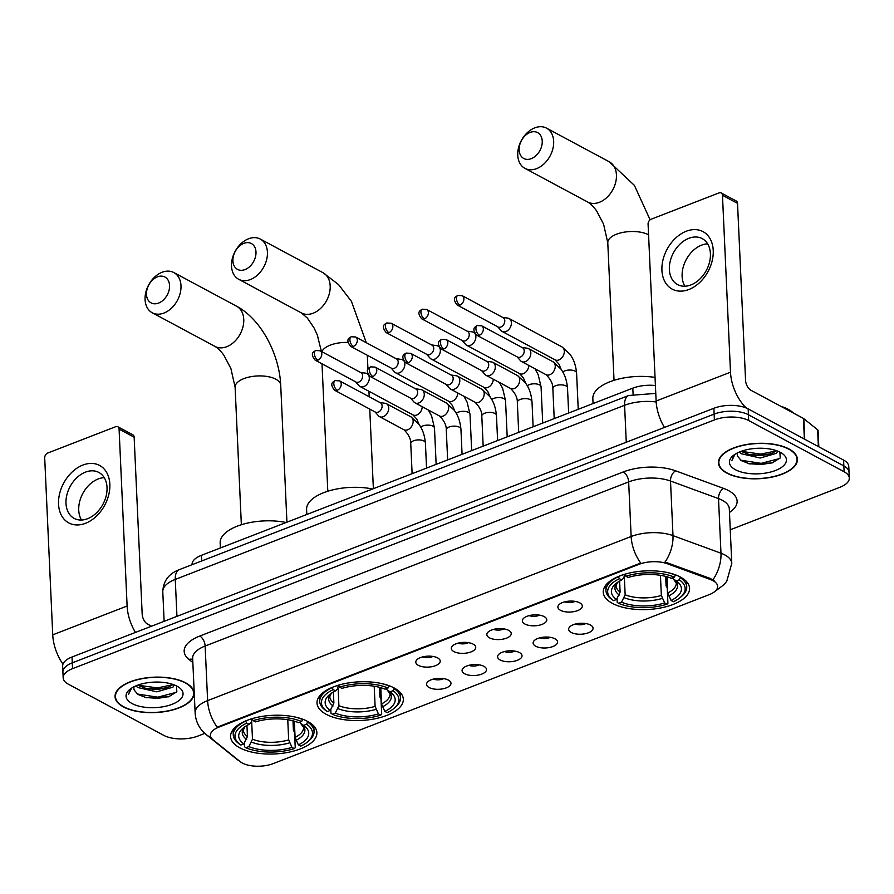 <?xml version="1.0" encoding="UTF-8"?>
<svg xmlns="http://www.w3.org/2000/svg" width="894" height="894" viewBox="0 0 894 894"><rect width="100%" height="100%" fill="white"/><g stroke="black" fill="none" stroke-linecap="round" stroke-linejoin="round"><path stroke-width="1.34" d="M394.153 687.967A43.203 19.344 177.4 0 0 345.676 683.429A43.203 19.344 177.4 0 0 317.012 703.097A43.203 19.344 177.4 0 0 326.187 714.306A43.203 19.344 177.4 0 0 374.664 718.843A43.203 19.344 177.4 0 0 403.328 699.175A43.203 19.344 177.4 0 0 394.153 687.967M307.715 721.458A43.203 19.344 177.4 0 0 259.249 716.921A43.203 19.344 177.4 0 0 230.574 736.589A43.203 19.344 177.4 0 0 239.748 747.797A43.203 19.344 177.4 0 0 288.226 752.346A43.203 19.344 177.4 0 0 316.889 732.678A43.203 19.344 177.4 0 0 307.715 721.458M680.401 577.043A43.203 19.344 177.4 0 0 631.924 572.506A43.203 19.344 177.4 0 0 603.26 592.174A43.203 19.344 177.4 0 0 612.424 603.383A43.203 19.344 177.4 0 0 660.901 607.92A43.203 19.344 177.4 0 0 689.565 588.252A43.203 19.344 177.4 0 0 680.401 577.043M560.471 610.289A12.225 5.476 -2.6 0 1 558.37 605.45A12.225 5.476 -2.6 0 1 567.791 601.271A12.225 5.476 -2.6 0 1 579.714 602.835A12.225 5.476 -2.6 0 1 581.67 604.389A12.225 5.476 -2.6 0 1 575.892 611.183A12.225 5.476 -2.6 0 1 560.471 610.289M524.957 624.057A12.225 5.476 -2.6 0 1 522.845 619.218A12.225 5.476 -2.6 0 1 532.265 615.038A12.225 5.476 -2.6 0 1 544.189 616.603A12.225 5.476 -2.6 0 1 546.145 618.156A12.225 5.476 -2.6 0 1 540.378 624.94A12.225 5.476 -2.6 0 1 524.957 624.057M489.431 637.824A12.225 5.476 -2.6 0 1 487.319 632.986A12.225 5.476 -2.6 0 1 496.74 628.806A12.225 5.476 -2.6 0 1 508.664 630.371A12.225 5.476 -2.6 0 1 510.619 631.924A12.225 5.476 -2.6 0 1 504.853 638.707A12.225 5.476 -2.6 0 1 489.431 637.824M453.906 651.592A12.225 5.476 -2.6 0 1 451.794 646.753A12.225 5.476 -2.6 0 1 461.215 642.562A12.225 5.476 -2.6 0 1 473.138 644.138A12.225 5.476 -2.6 0 1 475.094 645.691A12.225 5.476 -2.6 0 1 469.328 652.475A12.225 5.476 -2.6 0 1 453.906 651.592M418.381 665.359A12.225 5.476 -2.6 0 1 416.28 660.521A12.225 5.476 -2.6 0 1 425.7 656.33A12.225 5.476 -2.6 0 1 437.613 657.906A12.225 5.476 -2.6 0 1 439.58 659.459A12.225 5.476 -2.6 0 1 433.802 666.242A12.225 5.476 -2.6 0 1 418.381 665.359M571.232 632.471A12.225 5.476 -2.6 0 1 569.132 627.633A12.225 5.476 -2.6 0 1 578.552 623.453A12.225 5.476 -2.6 0 1 590.476 625.018A12.225 5.476 -2.6 0 1 592.431 626.582A12.225 5.476 -2.6 0 1 586.654 633.365A12.225 5.476 -2.6 0 1 571.232 632.471M535.707 646.239A12.225 5.476 -2.6 0 1 533.606 641.4A12.225 5.476 -2.6 0 1 543.027 637.221A12.225 5.476 -2.6 0 1 554.951 638.785A12.225 5.476 -2.6 0 1 556.906 640.339A12.225 5.476 -2.6 0 1 551.129 647.122A12.225 5.476 -2.6 0 1 535.707 646.239M500.193 660.007A12.225 5.476 -2.6 0 1 498.081 655.168A12.225 5.476 -2.6 0 1 507.501 650.988A12.225 5.476 -2.6 0 1 519.425 652.553A12.225 5.476 -2.6 0 1 521.381 654.106A12.225 5.476 -2.6 0 1 515.614 660.889A12.225 5.476 -2.6 0 1 500.193 660.007M464.668 673.774A12.225 5.476 -2.6 0 1 462.556 668.935A12.225 5.476 -2.6 0 1 471.976 664.745A12.225 5.476 -2.6 0 1 483.9 666.321A12.225 5.476 -2.6 0 1 485.855 667.874A12.225 5.476 -2.6 0 1 480.089 674.657A12.225 5.476 -2.6 0 1 464.668 673.774M429.142 687.542A12.225 5.476 -2.6 0 1 427.041 682.703A12.225 5.476 -2.6 0 1 436.451 678.512A12.225 5.476 -2.6 0 1 448.375 680.088A12.225 5.476 -2.6 0 1 450.33 681.641A12.225 5.476 -2.6 0 1 444.564 688.425A12.225 5.476 -2.6 0 1 429.142 687.542M710.361 579.502A22.004 9.856 -2.6 0 1 712.976 580.664A22.004 9.856 -2.6 0 1 717.647 586.375A22.004 9.856 -2.6 0 1 709.221 594.644L273.195 763.61A22.004 9.856 -2.6 0 1 240.229 761.677L212.995 739.751A22.004 9.856 -2.6 0 1 210.414 735.416A22.004 9.856 -2.6 0 1 218.84 727.135L639.042 564.304A22.004 9.856 -2.6 0 1 667.293 563.712L710.361 579.502L710.305 578.44L714.764 581.223M192.076 564.695L192.065 564.516A24.451 10.951 -2.6 0 1 201.429 555.319L632.807 388.152A24.451 10.951 -2.6 0 1 655.414 385.537M433.366 679.094A7.331 3.285 177.4 0 0 443.703 678.624M468.892 665.326A7.331 3.285 177.4 0 0 479.229 664.857M504.417 651.558A7.331 3.285 177.4 0 0 514.754 651.089M539.931 637.791A7.331 3.285 177.4 0 0 550.279 637.321M575.457 624.034A7.331 3.285 177.4 0 0 585.793 623.565M422.605 656.911A7.331 3.285 177.4 0 0 432.942 656.442M458.13 643.144A7.331 3.285 177.4 0 0 468.467 642.674M493.656 629.376A7.331 3.285 177.4 0 0 503.992 628.907M529.181 615.608A7.331 3.285 177.4 0 0 539.518 615.139M564.695 601.841A7.331 3.285 177.4 0 0 575.043 601.371M789.033 449A39.537 17.701 177.4 0 0 744.668 444.854A39.537 17.701 177.4 0 0 718.441 462.846A39.537 17.701 177.4 0 0 726.833 473.105A39.537 17.701 177.4 0 0 771.187 477.262A39.537 17.701 177.4 0 0 797.426 459.259A39.537 17.701 177.4 0 0 789.033 449M185.639 682.826A39.537 17.701 177.4 0 0 141.286 678.669A39.537 17.701 177.4 0 0 115.047 696.672A39.537 17.701 177.4 0 0 123.45 706.93A39.537 17.701 177.4 0 0 167.804 711.088A39.537 17.701 177.4 0 0 194.032 693.085A39.537 17.701 177.4 0 0 185.639 682.826M730.253 529.773L839.935 487.275A24.451 10.951 177.4 0 0 849.3 478.078L848.775 466.433A24.451 10.951 177.4 0 0 843.578 460.086L748.177 408.904A24.451 10.951 177.4 0 0 713.87 408.279L72.012 657.012L72.28 662.834A24.451 10.951 177.4 0 0 62.915 672.031A24.451 10.951 177.4 0 1 72.28 662.834L714.138 414.112L72.28 662.834L72.537 668.656A24.451 10.951 177.4 0 0 63.172 677.853A24.451 10.951 177.4 0 0 68.369 684.201L163.77 735.371A24.451 10.951 177.4 0 0 198.077 735.997L204.793 733.393M748.177 408.904L748.434 414.738A24.451 10.951 177.4 0 0 714.138 414.112A24.451 10.951 177.4 0 1 748.434 414.738L843.847 465.908L748.434 414.738L748.703 420.56A24.451 10.951 177.4 0 0 714.395 419.934L72.537 668.656M849.032 472.255A24.451 10.951 177.4 0 0 843.847 465.908A24.451 10.951 177.4 0 1 849.032 472.255M210.962 737.382A28.53 22.752 128.8 0 1 206.223 734.622L202.681 731.27C198.055 726.04 195.54 719.916 195.138 712.887A32.609 14.595 -2.6 0 1 207.62 700.628A28.53 15.321 -111.2 0 0 217.208 727.157L640.73 563.03A28.53 15.321 68.8 0 1 631.142 536.512A32.609 14.595 -2.6 0 1 672.992 535.629A28.53 17.433 110.1 0 1 665.013 562.047L710.305 578.44M849.3 478.078A24.451 10.951 177.4 0 0 844.104 471.741L748.703 420.56M72.012 657.012A24.451 10.951 177.4 0 0 62.647 666.198L63.172 677.853M727.157 472.982A39.124 17.522 177.4 0 0 771.053 477.094A39.124 17.522 177.4 0 0 797.012 459.281A39.124 17.522 177.4 0 0 788.709 449.123A39.124 17.522 177.4 0 0 744.814 445.022A39.124 17.522 177.4 0 0 718.843 462.835A39.124 17.522 177.4 0 0 727.157 472.982M793.47 413.084A40.755 18.249 177.4 0 0 788.206 409.318A40.755 18.249 177.4 0 0 780.898 406.334M777.746 451.146L776.35 453.336L760.246 458.007L741.282 453.739L739.193 452.096M776.562 450.699L770.516 454.074L760.135 455.694L749.82 454.778L741.07 451.358M737.584 452.845A20.383 9.119 177.4 0 0 737.248 454.7A20.383 9.119 177.4 0 0 737.617 456.242L737.237 454.577M764.493 448.375L753.877 448.553M734.142 454.878L731.918 460.466L735.013 454.286M737.617 456.242L741.204 460.578L749.731 463.908L771.991 462.98L780.216 457.963L779.859 452.096M780.373 452.364A28.53 12.773 177.4 0 0 732.968 455.784A28.53 12.773 177.4 0 0 735.494 469.752A28.53 12.773 177.4 0 0 774.137 470.982A28.53 12.773 177.4 0 0 782.306 453.549A28.53 12.773 177.4 0 0 780.373 452.364M779.814 458.477L761.163 463.36L740.645 460.186M776.417 450.855L760.738 454.107L741.182 451.325M772.785 462.723L761.219 464.511L748.691 463.673M771.734 453.649L760.794 455.269L748.546 454.476M686.257 231.244A32.609 23.311 118.2 0 1 713.233 250.421A32.609 23.311 118.2 0 1 688.905 289.488A32.609 23.311 118.2 0 1 661.929 270.301A32.609 23.311 118.2 0 1 686.257 231.244M690.961 284.907A26.082 18.651 -61.8 0 0 709.545 262.065A26.082 18.651 -61.8 0 0 702.226 238.62A26.082 18.651 -61.8 0 0 688.838 238.307A26.082 18.651 -61.8 0 0 670.243 261.149A26.082 18.651 -61.8 0 0 677.574 284.594A26.082 18.651 -61.8 0 0 690.961 284.907M684.905 286.214A26.082 18.651 118.2 0 1 701.589 245.146A26.082 18.651 118.2 0 1 707.635 243.838M746.389 408.055A32.609 17.5 -111.2 0 1 730.499 372.206L722.464 195.272A4.079 2.917 -61.8 0 0 721.19 192.925A4.079 2.917 -61.8 0 0 719.1 192.88L651.123 219.22A4.079 2.917 -61.8 0 0 648.083 224.103L656.118 401.026L730.499 372.206M664.454 427.433A32.609 17.5 -111.2 0 1 656.118 401.026M721.19 192.925L736.254 201.005A4.079 2.917 118.2 0 1 737.528 203.363L745.562 380.285A8.147 4.381 68.8 0 0 750.915 390.253L803.427 418.426A4.079 1.822 -2.6 0 1 803.807 418.671L817.597 429.768A4.079 1.822 -2.6 0 1 818.077 430.573L818.815 446.799M123.763 706.808A39.124 17.522 177.4 0 0 167.67 710.92A39.124 17.522 177.4 0 0 193.629 693.096A39.124 17.522 177.4 0 0 185.326 682.949A39.124 17.522 177.4 0 0 141.42 678.837A39.124 17.522 177.4 0 0 115.46 696.649A39.124 17.522 177.4 0 0 123.763 706.808M174.364 684.972L172.955 687.162L156.852 691.833L137.899 687.564L135.81 685.921M173.168 684.525L167.122 687.888L156.752 689.52L146.437 688.604L137.687 685.184M134.189 686.659A20.383 9.119 177.4 0 0 133.854 688.514A20.383 9.119 177.4 0 0 134.223 690.067L133.854 688.402M161.11 682.2L150.494 682.368M130.748 688.704L128.535 694.292L131.63 688.112M134.223 690.067L137.821 694.392L146.348 697.733L168.597 696.806L176.833 691.777L176.476 685.91M176.99 686.179A28.53 12.773 177.4 0 0 129.585 689.609A28.53 12.773 177.4 0 0 132.1 703.578A28.53 12.773 177.4 0 0 170.743 704.807A28.53 12.773 177.4 0 0 178.923 687.363A28.53 12.773 177.4 0 0 176.99 686.179M176.431 692.302L157.769 697.175L137.263 694.001M173.023 684.67L157.355 687.933L137.799 685.139M169.402 696.538L157.825 698.337L145.309 697.488M168.34 687.475L157.411 689.084L145.163 688.291M530.086 132.435A14.673 10.493 -61.8 0 0 519.146 150.013A14.673 10.493 -61.8 0 0 531.282 158.651A14.673 10.493 -61.8 0 0 542.233 141.073A14.673 10.493 -61.8 0 0 530.086 132.435M536.635 168.62A22.819 16.316 118.2 0 1 524.923 168.351A22.819 16.316 118.2 0 1 518.509 147.834A22.819 16.316 118.2 0 1 534.78 127.853A22.819 16.316 118.2 0 1 546.491 128.121A22.819 16.316 118.2 0 1 552.905 148.639A22.819 16.316 118.2 0 1 536.635 168.62M616.514 599.483L613.552 600.634A38.8 17.377 177.4 0 1 613.262 600.433A38.8 17.377 177.4 0 1 619.43 578.709L621.755 579.949A35.045 15.69 177.4 0 0 615.742 583.737A35.045 15.69 177.4 0 0 616.514 599.483L620.123 592.096L619.62 581.066M624.47 574.339L623.9 577.882L621.755 579.949M665.661 576.395L666.097 585.983L667.215 587.716L667.919 603.294L666.98 604.21A38.8 17.377 177.4 0 1 618.57 603.327L617.218 602.366L617.039 598.634M619.43 578.709L618.357 576.708A40.431 18.103 177.4 0 0 605.953 590.588A40.431 18.103 177.4 0 0 611.798 599.405L613.262 600.433M624.772 574.227L625.845 576.228A38.8 17.377 177.4 0 1 674.255 577.111L675.473 575.155A40.431 18.103 177.4 0 0 667.561 572.573M618.57 603.327L621.542 602.176A35.045 15.69 177.4 0 0 664.655 602.958L666.98 604.21M674.255 577.111L671.282 578.262A35.045 15.69 177.4 0 0 628.169 577.468L625.845 576.228M664.655 602.958L661.348 595.46L660.431 575.311M624.347 577.155L625.152 594.801L621.542 602.176M655.045 377.402A44.834 20.07 177.4 0 0 592.834 398.579L593.057 403.563M680.468 577.077L679.272 579.804A38.8 17.377 177.4 0 1 680.356 597.382L681.72 596.231A40.431 18.103 177.4 0 0 686.737 586.922A40.431 18.103 177.4 0 0 680.502 577.848M667.025 576.764L667.762 592.968L671.059 600.477L673.383 601.729A38.8 17.377 177.4 0 0 680.356 597.382M671.059 600.477A35.045 15.69 177.4 0 0 676.367 580.988A35.045 15.69 177.4 0 0 676.311 580.955L679.272 579.804M668.623 595.94A31.357 14.036 177.4 0 0 673.227 578.787L675.573 580.441M673.227 578.787L672.444 577.803M243.85 243.358A14.673 10.493 -61.8 0 0 232.909 260.936A14.673 10.493 -61.8 0 0 245.045 269.575A14.673 10.493 -61.8 0 0 255.986 251.996A14.673 10.493 -61.8 0 0 243.85 243.358M250.398 279.543A22.819 16.316 118.2 0 1 238.676 279.274A22.819 16.316 118.2 0 1 232.272 258.757A22.819 16.316 118.2 0 1 248.543 238.776A22.819 16.316 118.2 0 1 260.255 239.044A22.819 16.316 118.2 0 1 266.658 259.562A22.819 16.316 118.2 0 1 250.398 279.543M330.277 710.406L327.305 711.557A38.8 17.377 177.4 0 1 327.014 711.356A38.8 17.377 177.4 0 1 333.194 689.632L335.518 690.872A35.045 15.69 177.4 0 0 329.506 694.66A35.045 15.69 177.4 0 0 330.277 710.406L333.887 703.019L333.384 691.99M338.223 685.262L337.664 688.805L335.518 690.872M379.425 687.318L379.861 696.895L380.967 698.639L381.682 714.217L380.732 715.133A38.8 17.377 177.4 0 1 332.333 714.25L330.97 713.289L330.802 709.557M333.194 689.632L332.121 687.631A40.431 18.103 177.4 0 0 319.717 701.511A40.431 18.103 177.4 0 0 325.561 710.328L327.014 711.356M338.535 685.15L339.608 687.14A38.8 17.377 177.4 0 1 388.018 688.022L389.236 686.067A40.431 18.103 177.4 0 0 381.313 683.497M332.333 714.25L335.295 713.099A35.045 15.69 177.4 0 0 378.408 713.881L380.732 715.133M388.018 688.022L385.046 689.173A35.045 15.69 177.4 0 0 341.933 688.391L339.608 687.14M378.408 713.881L375.111 706.383L374.195 686.234M338.111 688.078L338.904 705.712L335.295 713.099M372.586 488.996A44.834 20.07 177.4 0 0 306.597 509.502L306.821 514.486M394.22 688L393.036 690.727A38.8 17.377 177.4 0 1 394.12 708.305L395.472 707.154A40.431 18.103 177.4 0 0 400.49 697.845A40.431 18.103 177.4 0 0 394.254 688.771M380.788 687.687L381.514 703.891L384.822 711.4L387.147 712.641A38.8 17.377 177.4 0 0 394.12 708.305M384.822 711.4A35.045 15.69 177.4 0 0 390.119 691.911A35.045 15.69 177.4 0 0 390.063 691.867L393.036 690.727M382.375 706.863A31.357 14.036 177.4 0 0 386.99 689.71L389.337 691.353M386.99 689.71L386.197 688.726M157.411 276.861A14.673 10.493 -61.8 0 0 146.471 294.439A14.673 10.493 -61.8 0 0 158.607 303.066A14.673 10.493 -61.8 0 0 169.547 285.488A14.673 10.493 -61.8 0 0 157.411 276.861M163.96 313.045A22.819 16.316 118.2 0 1 152.237 312.766A22.819 16.316 118.2 0 1 145.834 292.249A22.819 16.316 118.2 0 1 162.105 272.268A22.819 16.316 118.2 0 1 173.816 272.547A22.819 16.316 118.2 0 1 180.23 293.053A22.819 16.316 118.2 0 1 163.96 313.045M243.838 743.897L240.866 745.048A38.8 17.377 177.4 0 1 240.575 744.847A38.8 17.377 177.4 0 1 246.755 723.123L249.08 724.375A35.045 15.69 177.4 0 0 243.067 728.163A35.045 15.69 177.4 0 0 243.838 743.897L247.448 736.522L246.945 725.481M251.795 718.754L251.225 722.296L249.08 724.375M292.986 720.81L293.422 730.398L294.539 732.13L295.243 747.708L294.294 748.624A38.8 17.377 177.4 0 1 245.895 747.742L244.543 746.781L244.364 743.048M246.755 723.123L245.682 721.123A40.431 18.103 177.4 0 0 233.278 735.013A40.431 18.103 177.4 0 0 239.123 743.819L240.575 744.847M252.097 718.642L253.17 720.642A38.8 17.377 177.4 0 1 301.58 721.525L302.798 719.569A40.431 18.103 177.4 0 0 294.875 716.988M245.895 747.742L248.856 746.591A35.045 15.69 177.4 0 0 291.969 747.384L294.294 748.624M301.58 721.525L298.607 722.676A35.045 15.69 177.4 0 0 255.494 721.883L253.17 720.642M291.969 747.384L288.673 739.874L287.756 719.726M251.672 721.581L252.477 739.215L248.856 746.591M286.147 522.498A44.834 20.07 177.4 0 0 220.159 542.993L220.382 547.977M307.782 721.503L306.597 724.218A38.8 17.377 177.4 0 1 307.681 741.796L309.045 740.645A40.431 18.103 177.4 0 0 314.051 731.337A40.431 18.103 177.4 0 0 307.827 722.263M294.349 721.19L295.087 737.394L298.384 744.892L300.708 746.144A38.8 17.377 177.4 0 0 307.681 741.796M298.384 744.892A35.045 15.69 177.4 0 0 303.681 725.403A35.045 15.69 177.4 0 0 303.636 725.369L306.597 724.218M295.936 740.355A31.357 14.036 177.4 0 0 300.552 723.201L302.898 724.855M295.087 737.394A30.161 13.499 177.4 0 0 303.591 727.392L299.769 722.229M497.667 326.735L501.087 330.612A7.331 5.241 -61.8 0 0 502.16 331.462A7.331 5.241 -61.8 0 0 505.926 331.551A7.331 5.241 -61.8 0 0 511.402 322.756A7.331 5.241 -61.8 0 0 509.099 318.532A7.331 5.241 -61.8 0 0 507.792 318.119L502.674 317.404M459.941 305.111A5.297 3.788 -61.8 0 1 457.225 305.044L498.103 326.969A5.297 3.788 -61.8 0 0 500.819 327.036A5.297 3.788 -61.8 0 0 504.775 320.689A5.297 3.788 -61.8 0 0 503.11 317.638L462.232 295.713L457.817 295.433A5.297 2.85 -111.2 0 0 456.465 298.63A5.297 2.85 68.8 0 0 459.941 305.111A5.297 3.788 -61.8 0 0 463.718 300.473A5.297 3.788 -61.8 0 0 462.232 295.713M462.142 340.502L465.573 344.38A7.331 5.241 -61.8 0 0 466.634 345.229A7.331 5.241 -61.8 0 0 470.4 345.319A7.331 5.241 -61.8 0 0 475.876 336.524A7.331 5.241 -61.8 0 0 475.25 334.043M424.426 318.879A5.297 3.788 -61.8 0 1 421.7 318.812L462.578 340.737A5.297 3.788 -61.8 0 0 465.293 340.804A5.297 3.788 -61.8 0 0 469.249 334.457A5.297 3.788 -61.8 0 0 467.584 331.406L426.706 309.48L422.292 309.201A5.297 2.85 -111.2 0 0 420.94 312.397A5.297 2.85 68.8 0 0 424.426 318.879A5.297 3.788 -61.8 0 0 428.204 314.241A5.297 3.788 -61.8 0 0 426.706 309.48M474.524 333.026A7.331 5.241 -61.8 0 0 473.574 332.3A7.331 5.241 -61.8 0 0 472.278 331.875L467.149 331.171M426.617 354.27L430.048 358.148A7.331 5.241 -61.8 0 0 431.109 358.997A7.331 5.241 -61.8 0 0 434.875 359.086A7.331 5.241 -61.8 0 0 440.351 350.292A7.331 5.241 -61.8 0 0 439.725 347.811M388.901 332.646A5.297 3.788 -61.8 0 1 386.174 332.579L427.053 354.505A5.297 3.788 -61.8 0 0 429.768 354.572A5.297 3.788 -61.8 0 0 433.724 348.224A5.297 3.788 -61.8 0 0 432.059 345.162L391.192 323.237L386.767 322.969A5.297 2.85 -111.2 0 0 385.415 326.154A5.297 2.85 68.8 0 0 388.901 332.646A5.297 3.788 -61.8 0 0 392.678 328.009A5.297 3.788 -61.8 0 0 391.192 323.237M438.999 346.794A7.331 5.241 -61.8 0 0 438.049 346.067A7.331 5.241 -61.8 0 0 436.753 345.643L431.623 344.939M391.091 368.037L394.522 371.915A7.331 5.241 -61.8 0 0 395.584 372.764A7.331 5.241 -61.8 0 0 399.35 372.843A7.331 5.241 -61.8 0 0 404.826 364.059A7.331 5.241 -61.8 0 0 404.2 361.567M353.376 346.403A5.297 3.788 -61.8 0 1 350.66 346.347L391.527 368.272A5.297 3.788 -61.8 0 0 394.254 368.339A5.297 3.788 -61.8 0 0 398.199 361.992A5.297 3.788 -61.8 0 0 396.534 358.93L355.667 337.004L351.241 336.736A5.297 2.85 -111.2 0 0 349.9 339.921A5.297 2.85 68.8 0 0 353.376 346.403A5.297 3.788 -61.8 0 0 357.153 341.765A5.297 3.788 -61.8 0 0 355.667 337.004M403.473 360.561A7.331 5.241 -61.8 0 0 402.523 359.835A7.331 5.241 -61.8 0 0 401.227 359.41L396.109 358.695M355.577 381.805L358.997 385.672A7.331 5.241 -61.8 0 0 360.07 386.521A7.331 5.241 -61.8 0 0 363.824 386.61A7.331 5.241 -61.8 0 0 369.3 377.827A7.331 5.241 -61.8 0 0 368.674 375.335M317.851 360.17A5.297 3.788 -61.8 0 1 315.135 360.114L356.002 382.04A5.297 3.788 -61.8 0 0 358.729 382.096A5.297 3.788 -61.8 0 0 362.673 375.748A5.297 3.788 -61.8 0 0 361.02 372.697L320.141 350.772L315.716 350.504A5.297 2.85 -111.2 0 0 314.375 353.689A5.297 2.85 68.8 0 0 317.851 360.17A5.297 3.788 -61.8 0 0 321.628 355.533A5.297 3.788 -61.8 0 0 320.141 350.772M367.948 374.318A7.331 5.241 -61.8 0 0 366.998 373.591A7.331 5.241 -61.8 0 0 365.702 373.178L360.584 372.463M517.112 356.84L520.531 360.718A7.331 5.241 -61.8 0 0 521.604 361.567A7.331 5.241 -61.8 0 0 525.37 361.657A7.331 5.241 -61.8 0 0 530.835 352.862A7.331 5.241 -61.8 0 0 528.533 348.638A7.331 5.241 -61.8 0 0 527.236 348.213L522.118 347.509M479.385 335.216A5.297 3.788 -61.8 0 1 476.67 335.149L517.537 357.075A5.297 3.788 -61.8 0 0 520.263 357.142A5.297 3.788 -61.8 0 0 524.219 350.794A5.297 3.788 -61.8 0 0 522.554 347.744L481.676 325.818L477.262 325.539A5.297 2.85 -111.2 0 0 475.91 328.735A5.297 2.85 68.8 0 0 479.385 335.216A5.297 3.788 -61.8 0 0 483.162 330.579A5.297 3.788 -61.8 0 0 481.676 325.818M481.587 370.608L485.006 374.485A7.331 5.241 -61.8 0 0 486.079 375.335A7.331 5.241 -61.8 0 0 489.845 375.424A7.331 5.241 -61.8 0 0 495.31 366.629A7.331 5.241 -61.8 0 0 493.007 362.405A7.331 5.241 -61.8 0 0 491.711 361.981L486.593 361.277M443.86 348.984A5.297 3.788 -61.8 0 1 441.144 348.917L482.022 370.842A5.297 3.788 -61.8 0 0 484.738 370.909A5.297 3.788 -61.8 0 0 488.694 364.562A5.297 3.788 -61.8 0 0 487.029 361.5L446.151 339.575L441.737 339.307A5.297 2.85 -111.2 0 0 440.384 342.491A5.297 2.85 68.8 0 0 443.86 348.984A5.297 3.788 -61.8 0 0 447.637 344.346A5.297 3.788 -61.8 0 0 446.151 339.575M446.061 384.375L449.481 388.253A7.331 5.241 -61.8 0 0 450.554 389.102A7.331 5.241 -61.8 0 0 454.32 389.181A7.331 5.241 -61.8 0 0 459.795 380.397A7.331 5.241 -61.8 0 0 457.493 376.173A7.331 5.241 -61.8 0 0 456.186 375.748L451.068 375.033M408.334 362.74A5.297 3.788 -61.8 0 1 405.619 362.685L446.497 384.61A5.297 3.788 -61.8 0 0 449.213 384.677A5.297 3.788 -61.8 0 0 453.169 378.33A5.297 3.788 -61.8 0 0 451.504 375.268L410.625 353.342L406.211 353.074A5.297 2.85 -111.2 0 0 404.859 356.259A5.297 2.85 68.8 0 0 408.334 362.74A5.297 3.788 -61.8 0 0 412.112 358.103A5.297 3.788 -61.8 0 0 410.625 353.342M410.536 398.143L413.967 402.009A7.331 5.241 -61.8 0 0 415.028 402.859A7.331 5.241 -61.8 0 0 418.794 402.948A7.331 5.241 -61.8 0 0 424.27 394.165A7.331 5.241 -61.8 0 0 421.968 389.929A7.331 5.241 -61.8 0 0 420.672 389.516L415.542 388.801M372.82 376.508A5.297 3.788 -61.8 0 1 370.094 376.452L410.972 398.378A5.297 3.788 -61.8 0 0 413.687 398.433A5.297 3.788 -61.8 0 0 417.643 392.086A5.297 3.788 -61.8 0 0 415.978 389.035L375.1 367.11L370.686 366.842A5.297 2.85 -111.2 0 0 369.334 370.027A5.297 2.85 68.8 0 0 372.82 376.508A5.297 3.788 -61.8 0 0 376.597 371.87A5.297 3.788 -61.8 0 0 375.1 367.11M375.011 411.911L378.441 415.777A7.331 5.241 -61.8 0 0 379.503 416.626A7.331 5.241 -61.8 0 0 383.269 416.716A7.331 5.241 -61.8 0 0 388.745 407.932A7.331 5.241 -61.8 0 0 386.443 403.697A7.331 5.241 -61.8 0 0 385.146 403.283L380.017 402.568M337.295 390.276A5.297 3.788 -61.8 0 1 334.568 390.209L375.446 412.145A5.297 3.788 -61.8 0 0 378.162 412.201A5.297 3.788 -61.8 0 0 382.118 405.854A5.297 3.788 -61.8 0 0 380.453 402.803L339.586 380.878L335.161 380.609A5.297 2.85 -111.2 0 0 333.808 383.794A5.297 2.85 68.8 0 0 337.295 390.276A5.297 3.788 -61.8 0 0 341.072 385.638A5.297 3.788 -61.8 0 0 339.586 380.878M82.874 465.059A32.609 23.311 118.2 0 1 109.839 484.246A32.609 23.311 118.2 0 1 85.511 523.303A32.609 23.311 118.2 0 1 58.546 504.127A32.609 23.311 118.2 0 1 82.874 465.059M87.567 518.721A26.082 18.651 -61.8 0 0 106.162 495.891A26.082 18.651 -61.8 0 0 98.843 472.445A26.082 18.651 -61.8 0 0 85.455 472.133A26.082 18.651 -61.8 0 0 66.86 494.963A26.082 18.651 -61.8 0 0 74.18 518.408A26.082 18.651 -61.8 0 0 87.567 518.721M81.522 520.029A26.082 18.651 118.2 0 1 98.195 478.961A26.082 18.651 118.2 0 1 104.252 477.664M135.452 632.427A32.609 17.5 -111.2 0 1 127.116 606.02L119.081 429.098A4.079 2.917 -61.8 0 0 117.807 426.751A4.079 2.917 -61.8 0 0 115.706 426.695L47.74 453.034A4.079 2.917 -61.8 0 0 44.7 457.918L52.735 634.841L127.116 606.02M62.982 664.153A32.609 17.5 -111.2 0 1 52.735 634.841M117.807 426.751L132.871 434.83A4.079 2.917 118.2 0 1 134.145 437.177L142.18 614.1A8.147 4.381 68.8 0 0 147.532 624.079L151.499 626.202M639.042 564.304L639.009 563.589M667.293 563.712L667.248 562.65M218.84 727.135L218.806 726.42M633.086 394.075L632.807 388.152M201.686 560.974L201.429 555.319M192.847 662.543L188.958 659.414A40.755 18.249 -2.6 0 1 199.787 636.047L623.308 471.931A40.755 18.249 -2.6 0 1 675.629 470.825A8.147 4.984 -69.9 0 0 670.511 481.028L672.992 535.629L720.977 553.218A32.609 14.595 -2.6 0 1 724.855 554.939A32.609 14.595 -2.6 0 1 731.784 563.399L729.303 508.798A32.609 14.595 177.4 0 0 722.386 500.338A32.609 14.595 177.4 0 0 718.508 498.617L670.511 481.028A32.609 14.595 177.4 0 0 628.661 481.911L205.139 646.027A32.609 14.595 177.4 0 0 192.657 658.286L195.138 712.887M712.909 579.77A28.53 17.433 110.1 0 0 720.977 553.218L718.508 498.617A8.147 4.984 -69.9 0 1 723.615 488.415A40.755 18.249 -2.6 0 1 729.47 512.452M199.787 636.047A8.147 4.381 68.8 0 1 205.139 646.027L207.62 700.628L631.142 536.512L628.661 481.911A8.147 4.381 68.8 0 0 623.308 471.931M239.044 760.727A28.53 22.752 128.8 0 1 236.575 759.051L206.223 734.622M675.629 470.825L723.615 488.415M844.104 471.741L843.578 460.086M714.395 419.934L713.87 408.279M192.702 659.437A8.147 6.504 -51.2 0 0 188.958 659.414M656.174 401.976A32.609 14.595 177.4 0 0 624.593 405.295L626.269 442.228M179.415 569.601A16.304 8.75 68.8 0 0 175.269 579.413A32.609 14.595 177.4 0 0 162.775 591.672C163.3 580.932 168.843 573.579 179.415 569.601L628.75 395.483A16.304 8.75 68.8 0 0 624.593 405.295L175.269 579.413L176.945 616.346M804.365 439.055L803.427 418.426M737.528 203.363L722.464 195.272M803.807 418.671L804.745 439.256M818.368 446.564L817.597 429.768M614.033 380.319L607.786 242.788A22.819 10.214 -2.6 0 1 616.525 234.217A22.819 10.214 -2.6 0 1 648.541 234.798A22.819 10.214 -2.6 0 1 648.575 234.809M607.786 242.788L603.573 224.137L596.79 211.252C595.896 209.576 591.113 203.91 587.682 202.022A22.819 16.316 -61.8 0 0 599.405 202.29A22.819 16.316 -61.8 0 0 615.675 182.309A22.819 16.316 -61.8 0 0 609.261 161.792L546.491 128.121M617.553 582.363L616.022 585.704A30.161 13.499 177.4 0 0 620.123 592.096M624.314 597.74A31.357 14.036 177.4 0 0 662.208 598.432M617.463 582.419A31.357 14.036 177.4 0 0 619.296 595.046M625.152 594.801A30.161 13.499 177.4 0 0 661.348 595.46M667.762 592.968A30.161 13.499 177.4 0 0 676.277 582.966L673.204 578.764M321.382 351.443L317.336 335.06L314.14 328.076L307.402 318.108L301.446 312.945A22.819 16.316 -61.8 0 0 313.157 313.213A22.819 16.316 -61.8 0 0 329.428 293.232A22.819 16.316 -61.8 0 0 323.025 272.715L260.255 239.044M321.896 351.711A22.819 10.214 -2.6 0 1 330.288 345.129A22.819 10.214 -2.6 0 1 347.922 342.447M331.305 693.286L329.774 696.627A30.161 13.499 177.4 0 0 333.887 703.019M338.077 708.663A31.357 14.036 177.4 0 0 375.961 709.355M331.227 693.342A31.357 14.036 177.4 0 0 333.06 705.969M338.904 705.712A30.161 13.499 177.4 0 0 375.111 706.383M381.514 703.891A30.161 13.499 177.4 0 0 390.03 693.889L386.968 689.687M241.358 524.733L235.111 387.203A22.819 10.214 -2.6 0 1 243.85 378.631A22.819 10.214 -2.6 0 1 275.866 379.212A22.819 10.214 -2.6 0 1 280.716 385.135C279.33 354.158 261.126 319.203 236.586 306.217L173.816 272.547M235.111 387.203L230.898 368.563L224.115 355.667C223.221 354.002 218.438 348.325 215.007 346.436A22.819 16.316 -61.8 0 0 226.73 346.716A22.819 16.316 -61.8 0 0 243 326.723A22.819 16.316 -61.8 0 0 236.586 306.217M244.867 726.788L243.336 730.119A30.161 13.499 177.4 0 0 247.448 736.522M251.639 742.154A31.357 14.036 177.4 0 0 289.533 742.847M244.788 726.844A31.357 14.036 177.4 0 0 246.621 739.461M252.477 739.215A30.161 13.499 177.4 0 0 288.673 739.874M562.795 372.016A7.331 3.285 -2.6 0 1 565.109 370.775A7.331 3.285 -2.6 0 1 575.032 371.099A7.331 3.285 -2.6 0 1 576.585 372.999L578.228 409.307M561.22 369.501L558.851 364.003L555.085 359.857A7.331 5.241 -61.8 0 0 558.851 359.947A7.331 5.241 -61.8 0 0 559.208 359.79A7.331 5.241 -61.8 0 0 564.125 353.298A7.331 5.241 -61.8 0 0 562.024 346.928L569.97 354.236C571.881 357.041 575.39 361.712 576.585 372.999M527.27 385.783A7.331 3.285 -2.6 0 1 529.583 384.543A7.331 3.285 -2.6 0 1 539.507 384.867A7.331 3.285 -2.6 0 1 541.06 386.767L542.714 423.074M525.706 383.269L523.336 377.771L519.559 373.614A7.331 5.241 -61.8 0 0 523.325 373.703A7.331 5.241 -61.8 0 0 523.683 373.558A7.331 5.241 -61.8 0 0 528.801 365.434M491.756 399.551A7.331 3.285 -2.6 0 1 494.058 398.311A7.331 3.285 -2.6 0 1 503.981 398.635A7.331 3.285 -2.6 0 1 505.535 400.534L507.189 436.842M490.18 397.037L487.811 391.538L484.034 387.381A7.331 5.241 -61.8 0 0 487.8 387.471A7.331 5.241 -61.8 0 0 488.169 387.314A7.331 5.241 -61.8 0 0 493.287 379.201M456.231 413.319A7.331 3.285 -2.6 0 1 458.533 412.078A7.331 3.285 -2.6 0 1 468.456 412.402A7.331 3.285 -2.6 0 1 470.009 414.302L471.663 450.61M454.655 410.804L452.286 405.306L448.509 401.149A7.331 5.241 -61.8 0 0 452.275 401.238A7.331 5.241 -61.8 0 0 452.643 401.082A7.331 5.241 -61.8 0 0 457.762 392.958M420.705 427.075A7.331 3.285 -2.6 0 1 423.018 425.846A7.331 3.285 -2.6 0 1 432.931 426.17A7.331 3.285 -2.6 0 1 434.495 428.07L436.138 464.366M419.13 424.572L416.76 419.074L412.994 414.917A7.331 5.241 -61.8 0 0 416.76 415.006A7.331 5.241 -61.8 0 0 417.118 414.85A7.331 5.241 -61.8 0 0 422.236 406.725M554.213 418.615L552.85 388.477A7.331 3.285 -2.6 0 1 556.023 385.582A7.331 3.285 -2.6 0 1 565.947 385.906A7.331 3.285 -2.6 0 1 567.5 387.806L568.651 413.017M521.604 361.567L545.999 374.653A7.331 5.241 -61.8 0 0 549.765 374.742A7.331 5.241 -61.8 0 0 550.134 374.597A7.331 5.241 -61.8 0 0 555.051 368.104A7.331 5.241 -61.8 0 0 552.939 361.724L560.896 369.032C562.795 371.848 566.304 376.508 567.5 387.806M518.688 432.383L517.324 402.244A7.331 3.285 -2.6 0 1 520.509 399.35A7.331 3.285 -2.6 0 1 530.421 399.674A7.331 3.285 -2.6 0 1 531.986 401.574L533.126 426.784M486.079 375.335L510.485 388.421A7.331 5.241 -61.8 0 0 514.251 388.51A7.331 5.241 -61.8 0 0 514.609 388.354A7.331 5.241 -61.8 0 0 519.526 381.872A7.331 5.241 -61.8 0 0 517.414 375.491L525.37 382.8C527.281 385.616 530.779 390.276 531.986 401.574M483.173 446.151L481.799 416.001A7.331 3.285 -2.6 0 1 484.984 413.117A7.331 3.285 -2.6 0 1 494.896 413.441A7.331 3.285 -2.6 0 1 496.461 415.341L497.6 440.552M450.554 389.102L474.96 402.188A7.331 5.241 -61.8 0 0 478.726 402.278A7.331 5.241 -61.8 0 0 479.083 402.121A7.331 5.241 -61.8 0 0 484 395.64A7.331 5.241 -61.8 0 0 481.888 389.259L489.845 396.567C491.756 399.383 495.254 404.043 496.461 415.341M447.648 459.907L446.274 429.768A7.331 3.285 -2.6 0 1 449.458 426.874A7.331 3.285 -2.6 0 1 459.371 427.198A7.331 3.285 -2.6 0 1 460.935 429.109L462.075 454.32M415.028 402.859L439.435 415.956A7.331 5.241 -61.8 0 0 443.2 416.045A7.331 5.241 -61.8 0 0 443.558 415.889A7.331 5.241 -61.8 0 0 448.475 409.407A7.331 5.241 -61.8 0 0 446.374 403.026L454.32 410.335C456.231 413.151 459.739 417.811 460.935 429.109M412.123 473.675L410.748 443.536A7.331 3.285 -2.6 0 1 413.933 440.641A7.331 3.285 -2.6 0 1 423.857 440.966A7.331 3.285 -2.6 0 1 425.41 442.876L426.55 468.087M379.503 416.626L403.909 429.723A7.331 5.241 -61.8 0 0 407.675 429.813A7.331 5.241 -61.8 0 0 408.033 429.656A7.331 5.241 -61.8 0 0 412.95 423.164A7.331 5.241 -61.8 0 0 410.849 416.794L418.794 424.102C420.705 426.907 424.214 431.578 425.41 442.876M134.145 437.177L119.081 429.098M239.748 761.286L236.575 759.051M714.552 591.727L724.129 584.587L726.777 581.189L731.784 563.399M162.775 591.672L164.127 621.319M628.75 395.483L655.771 393.405M796.9 456.745L797.012 459.281M718.731 460.298L718.843 462.835M193.517 690.57L193.629 693.096M115.348 694.113L115.46 696.649M650.106 219.812L634.394 185.371L609.261 161.792M587.682 202.022L524.923 168.351M605.719 585.235L605.953 590.588M686.491 581.569L686.737 586.922M366.305 342.715L351.443 301.379L338.591 284.627L323.025 272.715M301.446 312.945L238.676 279.274M373.368 488.694L369.758 409.083M369.2 396.757L368.943 391.293M367.948 369.244L367.311 355.276M319.471 696.158L319.717 701.511M400.255 692.492L400.49 697.845M327.796 491.242L322.008 363.802M215.007 346.436L152.237 312.766M286.929 522.185L280.716 385.135M233.032 729.66L233.278 735.013M313.816 725.984L314.051 731.337M555.085 359.857L502.16 331.462M562.024 346.928L509.099 318.532M457.225 305.044C451.057 297.456 456.979 296.35 457.817 295.433M519.559 373.614L466.634 345.229M534.958 368.73L538.166 374.62L541.06 386.767M474.379 332.724L473.574 332.3M421.7 318.812C415.531 311.224 421.454 310.106 422.292 309.201M484.034 387.381L431.109 358.997M499.444 382.498L502.64 388.387L505.535 400.534M438.853 346.492L438.049 346.067M386.174 332.579C380.006 324.991 385.929 323.874 386.767 322.969M448.509 401.149L395.584 372.764M463.919 396.266L467.115 402.144L470.009 414.302M403.328 360.26L402.523 359.835M350.66 346.347C344.481 338.759 350.414 337.641 351.241 336.736M412.994 414.917L360.07 386.521M428.394 410.033L431.59 415.911L434.495 428.07M367.803 374.027L366.998 373.591M315.135 360.114C308.955 352.527 314.889 351.409 315.716 350.504M545.999 374.653C550.704 379.257 552.984 383.861 552.85 388.477M552.939 361.724L528.533 348.638M476.67 335.149C470.501 327.562 476.424 326.444 477.262 325.539M510.485 388.421C515.179 393.025 517.458 397.629 517.324 402.244M517.414 375.491L493.007 362.405M441.144 348.917C434.976 341.329 440.898 340.212 441.737 339.307M474.96 402.188C479.653 406.792 481.933 411.396 481.799 416.001M481.888 389.259L457.493 376.173M405.619 362.685C399.45 355.097 405.373 353.979 406.211 353.074M439.435 415.956C444.128 420.56 446.419 425.164 446.274 429.768M446.374 403.026L421.968 389.929M370.094 376.452C363.925 368.864 369.848 367.747 370.686 366.842M403.909 429.723C408.614 434.328 410.894 438.932 410.748 443.536M410.849 416.794L386.443 403.697M334.568 390.209C328.4 382.632 334.322 381.514 335.161 380.609"/></g></svg>
